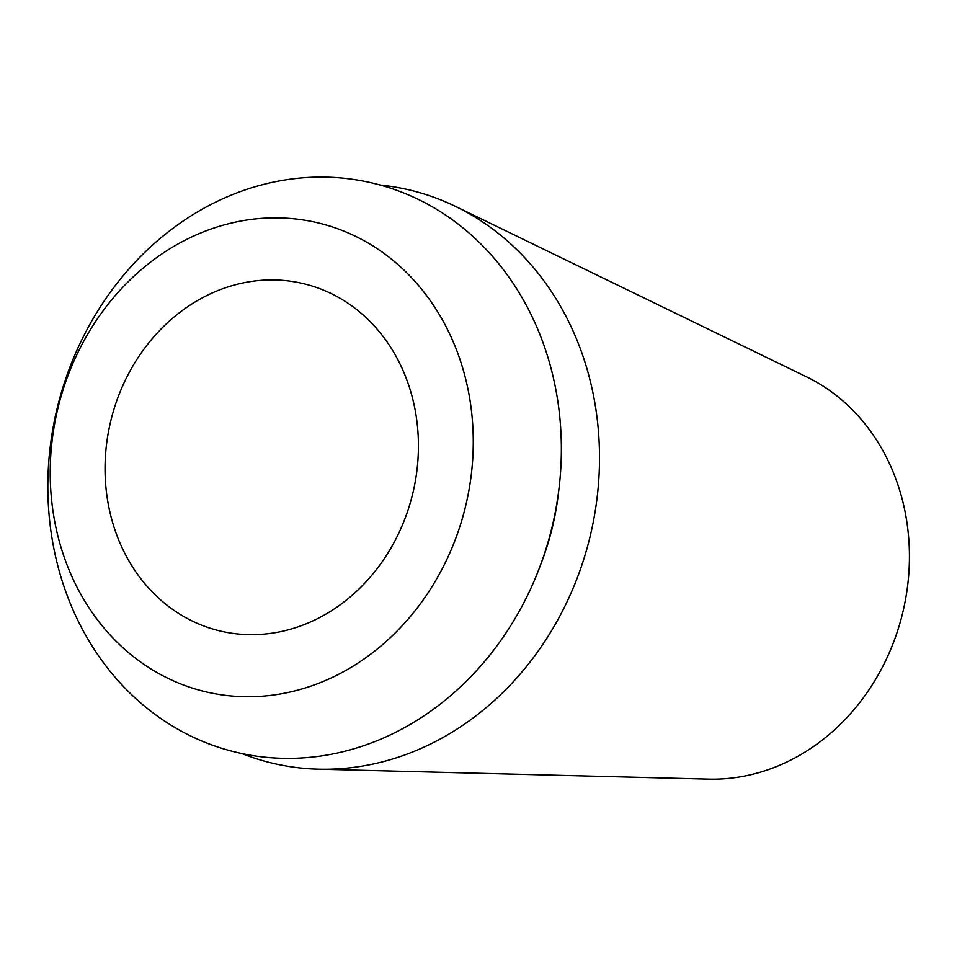 <?xml version="1.0" encoding="UTF-8"?>
<svg xmlns="http://www.w3.org/2000/svg" width="957" height="957" viewBox="0 0 957 957"><rect width="100%" height="100%" fill="white"/><g stroke="black" fill="none" stroke-linecap="round" stroke-linejoin="round"><path stroke-width="1.44" d="M318.537 769.189L708.563 779.142A210.672 183.182 -76.3 0 0 879.184 673.154A210.672 183.182 -76.3 0 0 806.488 376.819L455.52 206.413A294.684 256.225 103.7 0 1 557.201 620.926A294.684 256.225 103.7 0 1 318.537 769.189A294.684 256.225 103.7 0 1 241.93 753.59M380.312 185.06A294.684 256.225 103.7 0 1 455.52 206.413M130.69 369.833A178.6 155.285 -76.3 0 0 219.5 630.842A178.6 155.285 -76.3 0 0 392.789 544.784A178.6 155.285 -76.3 0 0 303.979 283.774A178.6 155.285 -76.3 0 0 130.69 369.833M438.653 575.396A241.104 209.643 103.7 0 1 145.799 665.617A241.104 209.643 103.7 0 1 84.826 339.209A241.104 209.643 103.7 0 1 377.68 248.999A241.104 209.643 103.7 0 1 438.653 575.396M89.85 324.387A292.663 254.466 -76.3 0 0 163.862 720.585A292.663 254.466 -76.3 0 0 519.352 611.08A292.663 254.466 -76.3 0 0 445.328 214.882A292.663 254.466 -76.3 0 0 89.85 324.387M540.872 564.032A250.04 217.406 -76.3 0 0 558.709 490.797"/></g></svg>
